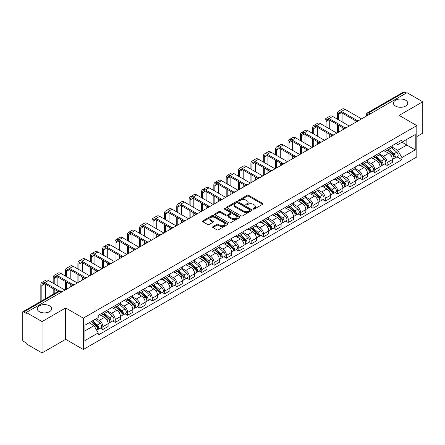 <?xml version="1.0" encoding="UTF-8"?>
<svg xmlns="http://www.w3.org/2000/svg" width="445" height="445" viewBox="0 0 445 445"><rect width="100%" height="100%" fill="white"/><g stroke="black" fill="none" stroke-linecap="round" stroke-linejoin="round"><path stroke-width="0.67" d="M253.255 209.078A0.768 0.445 0 0 0 254.345 209.078L262.606 204.305A1.101 0.634 0 0 0 262.928 203.86A1.101 0.634 0 0 0 262.606 203.41L248.61 195.327A1.101 0.634 0 0 0 247.058 195.327L238.793 200.1A0.768 0.445 0 0 0 238.57 200.411A0.768 0.445 0 0 0 238.793 200.728A0.768 0.445 0 0 0 239.883 200.728L240.951 200.111A3.521 2.03 0 0 1 245.929 200.111L247.097 200.784A3.521 2.03 0 0 1 248.126 202.219A3.521 2.03 0 0 1 247.097 203.654L246.024 204.272A0.768 0.445 0 0 0 245.801 204.589A0.768 0.445 0 0 0 246.024 204.9A0.768 0.445 0 0 0 247.114 204.9L248.182 204.283A3.521 2.03 0 0 1 253.161 204.283L254.329 204.956A3.521 2.03 0 0 1 255.358 206.397A3.521 2.03 0 0 1 254.329 207.832L253.255 208.449A0.768 0.445 0 0 0 253.033 208.761A0.768 0.445 0 0 0 253.255 209.078L253.255 208.449M49.501 305.837A7.17 4.139 0 0 0 41.685 304.936A7.17 4.139 0 0 0 37.258 308.763A7.17 4.139 0 0 0 39.36 311.689A7.17 4.139 0 0 0 47.176 312.585A7.17 4.139 0 0 0 51.598 308.763A7.17 4.139 0 0 0 49.501 305.837M405.64 100.22A7.17 4.139 0 0 0 397.824 99.324A7.17 4.139 0 0 0 393.402 103.145A7.17 4.139 0 0 0 395.499 106.071A7.17 4.139 0 0 0 403.315 106.972A7.17 4.139 0 0 0 407.742 103.145A7.17 4.139 0 0 0 405.64 100.22M212.921 226.661A1.101 0.634 0 0 0 212.599 227.111A1.101 0.634 0 0 0 212.921 227.562L216.849 229.826A1.101 0.634 0 0 0 218.406 229.826L227.579 224.53A1.101 0.634 0 0 0 227.901 224.08A1.101 0.634 0 0 0 227.579 223.635L213.583 215.552A1.101 0.634 0 0 0 212.026 215.552L202.853 220.848A1.101 0.634 0 0 0 202.531 221.298A1.101 0.634 0 0 0 202.853 221.749L207.598 224.486A1.101 0.634 0 0 0 209.15 224.486L213.077 222.216A1.101 0.634 0 0 0 213.4 221.771A1.101 0.634 0 0 0 213.077 221.321L210.724 219.964A2.943 1.697 0 0 1 209.862 218.762A2.943 1.697 0 0 1 211.681 217.193A2.943 1.697 0 0 1 214.885 217.561L224.102 222.878A2.943 1.697 0 0 1 224.959 224.08A2.943 1.697 0 0 1 223.145 225.648A2.943 1.697 0 0 1 219.941 225.281L218.406 224.397A1.101 0.634 0 0 0 216.849 224.397L212.921 226.661L212.921 227.562L216.849 225.309L216.849 224.397M83.321 318.136L65.66 307.94L42.053 321.568L26.288 312.468L406.986 92.671L422.75 101.772L399.143 115.405L416.809 125.601L83.321 318.136L83.321 349.509L416.809 156.974L416.809 125.601M241.029 215.869A1.101 0.634 0 0 0 242.586 215.869L251.759 210.568A1.101 0.634 0 0 0 252.081 210.123A1.101 0.634 0 0 0 251.759 209.673L237.764 201.591A1.101 0.634 0 0 0 236.212 201.591L227.033 206.892A1.101 0.634 0 0 0 226.711 207.337A1.101 0.634 0 0 0 227.033 207.787L241.029 215.869M224.658 209.245A0.768 0.445 0 0 1 225.443 209.35L239.655 217.561L230.493 222.845A1.101 0.634 0 0 1 228.941 222.845L214.946 214.768L214.946 213.867A1.101 0.634 0 0 0 214.624 214.318A1.101 0.634 0 0 0 214.946 214.768M214.946 213.867L218.873 211.603A1.101 0.634 0 0 1 220.425 211.603L226.099 214.879A1.101 0.634 0 0 0 227.656 214.879L230.26 213.378A1.101 0.634 0 0 0 230.582 212.927A1.101 0.634 0 0 0 230.26 212.476L224.352 209.067A0.768 0.445 0 0 1 224.124 208.749A0.768 0.445 0 0 1 224.603 208.343A0.768 0.445 0 0 1 225.443 208.438L239.671 216.654A1.101 0.634 0 0 1 239.994 217.099A1.101 0.634 0 0 1 239.671 217.549L239.671 216.654M42.053 321.568L42.053 352.941L26.288 343.84L26.288 342.923L23.835 341.51A2.242 1.296 -120 0 1 22.25 338.762L22.25 312.88A2.242 1.296 -120 0 1 22.712 311.85L58.595 291.136A2.242 1.296 60 0 1 59.719 291.247L23.835 311.962A2.242 1.296 -120 0 0 22.712 311.85M416.809 136.576L422.75 133.15L422.75 101.772M42.053 352.941L65.66 339.312L83.321 349.509M26.288 312.468L26.288 313.38L23.835 311.962M370.312 113.848L368.649 112.885A2.242 1.296 60 0 0 367.526 112.774L403.409 92.059A2.242 1.296 60 0 1 404.533 92.171L368.649 112.885A2.242 1.296 120 0 0 367.064 115.633L367.064 115.722M406.196 93.133L404.533 92.171M387.106 148.608A5.151 2.976 60 0 1 386.038 150.916L391.266 147.901A5.151 2.976 -120 0 0 392.334 145.587M379.685 154.154L383.462 156.334A5.151 2.976 60 0 1 387.106 162.648L392.334 159.627A5.151 2.976 -120 0 0 388.691 153.314L384.947 151.155M392.334 159.627L392.334 162.414L387.106 165.434L384.597 163.988M386.038 150.916A5.151 2.976 60 0 1 383.501 150.688M387.106 162.648L387.106 165.434M374.746 155.739A5.151 2.976 60 0 1 373.678 158.053L378.906 155.032A5.151 2.976 -120 0 0 379.974 152.718M372.243 171.125L374.746 172.571L379.974 169.551L379.974 166.764A5.151 2.976 -120 0 0 376.331 160.45L372.587 158.292M373.678 158.053A5.151 2.976 60 0 1 371.141 157.819M367.325 161.29L371.102 163.471A5.151 2.976 60 0 1 374.746 169.779L374.746 172.571M362.391 162.876A5.151 2.976 60 0 1 361.323 165.19L366.552 162.169A5.151 2.976 -120 0 0 367.62 159.855M359.883 178.256L362.391 179.702L367.62 176.687L367.62 173.895A5.151 2.976 -120 0 0 363.977 167.587L360.233 165.423M361.323 165.19A5.151 2.976 60 0 1 358.787 164.956M354.971 168.421L358.748 170.602A5.151 2.976 60 0 1 362.391 176.915L362.391 179.702M350.031 170.007A5.151 2.976 60 0 1 348.963 172.321L354.192 169.3A5.151 2.976 -120 0 0 355.26 166.992M347.528 185.393L350.031 186.839L355.26 183.818L355.26 181.032A5.151 2.976 -120 0 0 351.617 174.718L347.873 172.56M348.963 172.321A5.151 2.976 60 0 1 346.427 172.087M342.611 175.558L346.388 177.739A5.151 2.976 60 0 1 350.031 184.046L350.031 186.839M337.677 177.143A5.151 2.976 60 0 1 336.609 179.457L341.838 176.437A5.151 2.976 -120 0 0 342.906 174.123M335.168 192.524L337.677 193.97L342.906 190.955L342.906 188.163A5.151 2.976 -120 0 0 339.262 181.855L335.519 179.691M336.609 179.457A5.151 2.976 60 0 1 334.073 179.224M330.257 182.689L334.034 184.87A5.151 2.976 60 0 1 337.677 191.183L337.677 193.97M325.317 184.274A5.151 2.976 60 0 1 324.249 186.589L329.478 183.574A5.151 2.976 -120 0 0 330.546 181.26M322.814 199.66L325.317 201.107L330.546 198.086L330.546 195.299A5.151 2.976 -120 0 0 326.903 188.986L323.159 186.828M324.249 186.589A5.151 2.976 60 0 1 321.713 186.355M317.897 189.826L321.674 192.006A5.151 2.976 60 0 1 325.317 198.32L325.317 201.107M312.963 191.411A5.151 2.976 60 0 1 311.895 193.725L317.124 190.705A5.151 2.976 -120 0 0 318.186 188.391M310.454 206.792L312.963 208.243L318.192 205.223L318.192 202.431A5.151 2.976 -120 0 0 314.543 196.123L310.805 193.959M311.895 193.725A5.151 2.976 60 0 1 309.358 193.492M305.543 196.963L309.32 199.138A5.151 2.976 60 0 1 312.963 205.451L312.963 208.243M300.603 198.548A5.151 2.976 60 0 1 299.535 200.856L304.764 197.841A5.151 2.976 -120 0 0 305.832 195.527M298.1 213.928L300.603 215.374L305.832 212.36L305.832 209.567A5.151 2.976 -120 0 0 302.188 203.254L298.445 201.095M299.535 200.856A5.151 2.976 60 0 1 296.999 200.628M293.183 204.094L296.96 206.274A5.151 2.976 60 0 1 300.603 212.588L300.603 215.374M288.249 205.679A5.151 2.976 60 0 1 287.181 207.993L292.409 204.973A5.151 2.976 -120 0 0 293.472 202.664M285.74 221.065L288.249 222.511L293.472 219.491L293.472 216.704A5.151 2.976 -120 0 0 289.829 210.39L286.091 208.232M287.181 207.993A5.151 2.976 60 0 1 284.644 207.759M280.828 211.23L284.605 213.411A5.151 2.976 60 0 1 288.249 219.719L288.249 222.511M275.889 212.816A5.151 2.976 60 0 1 274.821 215.13L280.05 212.109A5.151 2.976 -120 0 0 281.118 209.795M273.38 228.196L275.889 229.642L281.118 226.627L281.118 223.835A5.151 2.976 -120 0 0 277.474 217.527L273.731 215.363M274.821 215.13A5.151 2.976 60 0 1 272.284 214.896M268.469 218.362L272.245 220.542A5.151 2.976 60 0 1 275.889 226.855L275.889 229.642M263.535 219.947A5.151 2.976 60 0 1 262.467 222.261L267.695 219.246A5.151 2.976 -120 0 0 268.758 216.932M261.026 235.333L263.535 236.779L268.758 233.759L268.758 230.972A5.151 2.976 -120 0 0 265.114 224.658L261.376 222.5M262.467 222.261A5.151 2.976 60 0 1 259.93 222.027M256.114 225.498L259.891 227.679A5.151 2.976 60 0 1 263.535 233.987L263.535 236.779M251.175 227.084A5.151 2.976 60 0 1 250.107 229.398L255.335 226.377A5.151 2.976 -120 0 0 256.403 224.063M248.666 242.464L251.175 243.916L256.403 240.895L256.403 238.103A5.151 2.976 -120 0 0 252.76 231.795L249.016 229.631M250.107 229.398A5.151 2.976 60 0 1 247.57 229.164M243.754 232.629L247.531 234.81A5.151 2.976 60 0 1 251.175 241.123L251.175 243.916M238.82 234.215A5.151 2.976 60 0 1 237.752 236.529L242.981 233.514A5.151 2.976 -120 0 0 244.044 231.2M236.312 249.601L238.82 251.047L244.044 248.026L244.044 245.24A5.151 2.976 -120 0 0 240.4 238.926L236.662 236.768M237.752 236.529A5.151 2.976 60 0 1 235.216 236.301M231.4 239.766L235.171 241.946A5.151 2.976 60 0 1 238.82 248.26L238.82 251.047M226.461 241.351A5.151 2.976 60 0 1 225.393 243.665L230.621 240.645A5.151 2.976 -120 0 0 231.689 238.331M223.952 256.737L226.461 258.183L231.689 255.163L231.689 252.376A5.151 2.976 -120 0 0 228.046 246.063L224.302 243.905M225.393 243.665A5.151 2.976 60 0 1 222.856 243.432M219.04 246.903L222.817 249.083A5.151 2.976 60 0 1 226.461 255.391L226.461 258.183M214.101 248.488A5.151 2.976 60 0 1 213.038 250.802L218.267 247.782A5.151 2.976 -120 0 0 219.329 245.468M211.597 263.868L214.106 265.315L219.329 262.3L219.329 259.507A5.151 2.976 -120 0 0 215.686 253.199L211.948 251.036M213.038 250.802A5.151 2.976 60 0 1 210.502 250.568M206.686 254.034L210.457 256.214A5.151 2.976 60 0 1 214.106 262.528L214.106 265.315M201.746 255.619A5.151 2.976 60 0 1 200.678 257.933L205.907 254.913A5.151 2.976 -120 0 0 206.975 252.604M199.238 271.005L201.746 272.451L206.975 269.431L206.975 266.644A5.151 2.976 -120 0 0 203.332 260.331L199.588 258.172M200.678 257.933A5.151 2.976 60 0 1 198.142 257.7M194.326 261.171L198.103 263.351A5.151 2.976 60 0 1 201.746 269.659L201.746 272.451M189.386 262.756A5.151 2.976 60 0 1 188.324 265.07L193.547 262.049A5.151 2.976 -120 0 0 194.615 259.735M186.883 278.136L189.386 279.582L194.615 276.567L194.615 273.775A5.151 2.976 -120 0 0 190.972 267.467L187.234 265.303M188.324 265.07A5.151 2.976 60 0 1 185.787 264.836M181.972 268.302L185.743 270.482A5.151 2.976 60 0 1 189.386 276.796L189.386 279.582M177.032 269.887A5.151 2.976 60 0 1 175.964 272.201L181.193 269.186A5.151 2.976 -120 0 0 182.261 266.872M174.523 285.273L177.032 286.719L182.261 283.699L182.261 280.912A5.151 2.976 -120 0 0 178.617 274.598L174.874 272.44M175.964 272.201A5.151 2.976 60 0 1 173.428 271.967M169.612 275.438L173.389 277.619A5.151 2.976 60 0 1 177.032 283.927L177.032 286.719M164.672 277.024A5.151 2.976 60 0 1 163.61 279.338L168.833 276.317A5.151 2.976 -120 0 0 169.901 274.003M162.169 292.404L164.672 293.856L169.901 290.835L169.901 288.043A5.151 2.976 -120 0 0 166.258 281.735L162.52 279.571M163.61 279.338A5.151 2.976 60 0 1 161.073 279.104M157.257 282.575L161.029 284.75A5.151 2.976 60 0 1 164.672 291.063L164.672 293.856M152.318 284.16A5.151 2.976 60 0 1 151.25 286.469L156.479 283.454A5.151 2.976 -120 0 0 157.547 281.14M149.809 299.541L152.318 300.987L157.547 297.972L157.547 295.18A5.151 2.976 -120 0 0 153.903 288.866L150.16 286.708M151.25 286.469A5.151 2.976 60 0 1 148.713 286.241M144.898 289.706L148.674 291.887A5.151 2.976 60 0 1 152.318 298.2L152.318 300.987M139.958 291.291A5.151 2.976 60 0 1 138.896 293.605L144.119 290.585A5.151 2.976 -120 0 0 145.187 288.277M137.455 306.677L139.958 308.124L145.187 305.103L145.187 302.316A5.151 2.976 -120 0 0 141.543 296.003L137.8 293.845M138.896 293.605A5.151 2.976 60 0 1 136.354 293.372M132.543 296.843L136.315 299.023A5.151 2.976 60 0 1 139.958 305.331L139.958 308.124M127.604 298.428A5.151 2.976 60 0 1 126.536 300.742L131.764 297.722A5.151 2.976 -120 0 0 132.833 295.408M125.095 313.808L127.604 315.255L132.833 312.24L132.833 309.447A5.151 2.976 -120 0 0 129.189 303.14L125.446 300.976M126.536 300.742A5.151 2.976 60 0 1 123.999 300.509M120.183 303.974L123.96 306.154A5.151 2.976 60 0 1 127.604 312.468L127.604 315.255M115.244 305.559A5.151 2.976 60 0 1 114.176 307.873L119.405 304.858A5.151 2.976 -120 0 0 120.473 302.544M112.741 320.945L115.244 322.391L120.473 319.371L120.473 316.584A5.151 2.976 -120 0 0 116.829 310.271L113.086 308.112M114.176 307.873A5.151 2.976 60 0 1 111.639 307.64M107.824 311.111L111.6 313.291A5.151 2.976 60 0 1 115.244 319.599L115.244 322.391M102.89 312.696A5.151 2.976 60 0 1 101.822 315.01L107.05 311.99A5.151 2.976 -120 0 0 108.118 309.675M100.381 328.076L102.89 329.528L108.118 326.508L108.118 323.715A5.151 2.976 -120 0 0 104.475 317.407L100.731 315.244M101.822 315.01A5.151 2.976 60 0 1 99.285 314.776M96.237 318.687L99.246 320.422A5.151 2.976 60 0 1 102.89 326.736L102.89 329.528M395.855 143.551L397.719 144.625L415.224 134.518L406.83 139.368L406.83 145.037L397.719 150.299L392.039 147.017M84.906 330.896L94.017 325.64L98.217 332.91L84.906 340.592L84.906 325.228L98.217 317.541L98.217 315.394L401.918 140.053L401.918 142.2L415.224 149.887L401.918 157.569L397.719 150.299M415.224 134.518L415.224 149.887M98.217 332.91L98.217 335.057L401.918 159.716L401.918 157.569M65.66 307.94L65.66 339.312M94.017 325.64L89.106 322.803M396.957 156.851L401.918 159.716M253.567 209.183L254.329 208.744A3.521 2.03 0 0 0 255.358 207.309L255.358 206.397M248.126 202.219L248.126 203.137A3.521 2.03 0 0 1 247.097 204.572L246.335 205.012M262.606 203.41L262.606 204.305L248.61 196.245A1.101 0.634 0 0 0 247.058 196.245L239.104 200.834M251.759 209.673L251.759 210.568L237.764 202.508A1.101 0.634 0 0 0 236.212 202.508L227.05 207.793M249.817 210.435A0.768 0.445 0 0 0 250.04 210.123A0.768 0.445 0 0 0 249.817 209.806L237.53 202.714A0.768 0.445 0 0 0 236.445 202.714L235.316 203.365A3.521 2.03 0 0 0 234.287 204.8A3.521 2.03 0 0 0 235.316 206.235L243.715 211.086A3.521 2.03 0 0 0 248.688 211.086L249.817 210.435L249.817 211.347A0.768 0.445 0 0 0 250.04 211.036L250.04 210.123M234.287 204.8L234.287 205.718A3.521 2.03 0 0 0 235.316 207.153L235.316 206.235M249.817 211.347L248.688 211.998A3.521 2.03 0 0 1 243.715 211.998L235.316 207.153M214.957 214.774L218.873 212.515L218.873 211.603M230.582 212.927L230.582 213.839A1.101 0.634 0 0 1 230.26 214.29L227.656 215.792A1.101 0.634 0 0 1 226.099 215.792L220.425 212.515A1.101 0.634 0 0 0 218.873 212.515M231.99 218.278A2.943 1.697 0 0 0 235.199 218.645A2.943 1.697 0 0 0 237.013 217.077A2.943 1.697 0 0 0 236.15 215.881L232.907 214.006A1.101 0.634 0 0 0 231.35 214.006L228.747 215.508A1.101 0.634 0 0 0 228.424 215.959A1.101 0.634 0 0 0 228.747 216.404L231.99 218.278L231.99 219.196A2.943 1.697 0 0 0 235.199 219.563A2.943 1.697 0 0 0 237.013 217.994L237.013 217.077M228.424 215.959L228.424 216.871A1.101 0.634 0 0 0 228.747 217.321L228.747 216.404M231.99 219.196L228.747 217.321M224.959 224.08L224.959 224.998A2.943 1.697 0 0 1 223.145 226.566A2.943 1.697 0 0 1 219.941 226.199L218.406 225.309A1.101 0.634 0 0 0 216.849 225.309M209.862 218.762L209.862 219.674A2.943 1.697 0 0 0 210.724 220.876L210.724 219.964M213.077 221.321L213.077 222.216L210.724 220.876M227.562 224.541L213.583 216.465A1.101 0.634 0 0 0 212.026 216.465L202.87 221.755L202.853 220.848M387.462 150.099L392.496 154.587A2.798 1.619 60 0 1 393.374 158.921L392.329 159.521M387.595 150.215L389.965 151.584M387.968 149.804L393.575 154.804A1.346 0.779 60 0 1 393.992 156.879A1.346 0.779 60 0 1 393.87 156.929M388.808 149.32L393.842 153.809A2.798 1.619 60 0 1 394.721 158.142A2.798 1.619 60 0 1 393.875 158.231M391.617 147.634L396.695 152.168A2.798 1.619 60 0 1 397.574 156.495L394.721 158.142M338.428 119.772L338.428 114.326A4.2 2.425 60 0 1 339.296 112.407A4.2 2.425 60 0 1 341.398 112.613L356.273 121.201M361.596 118.876L345.042 109.32A5.657 3.265 -120 0 0 342.216 109.042L338.567 111.144A5.657 3.265 -120 0 0 337.399 113.731L337.399 119.177M357.296 120.601L341.398 111.422A5.657 3.265 -120 0 0 338.567 111.144M337.399 124.572L337.399 132.849M338.428 132.254L338.428 125.167M342.072 130.151L342.072 127.27M342.072 121.874L342.072 113.002M375.102 157.23L380.141 161.724A2.798 1.619 60 0 1 381.02 166.052L379.974 166.658M375.235 157.346L377.61 158.715M375.613 156.935L381.215 161.936A1.346 0.779 60 0 1 381.638 164.016A1.346 0.779 60 0 1 381.515 164.066M376.453 156.451L381.487 160.945A2.798 1.619 60 0 1 382.366 165.279A2.798 1.619 60 0 1 381.521 165.368M379.257 154.765L384.335 159.299A2.798 1.619 60 0 1 385.22 163.632L382.366 165.279M362.747 164.366L367.781 168.855A2.798 1.619 60 0 1 368.66 173.188L367.615 173.789M362.881 164.483L365.25 165.852M363.253 164.071L368.861 169.072A1.346 0.779 60 0 1 369.278 171.147A1.346 0.779 60 0 1 369.155 171.197M364.093 163.588L369.128 168.082A2.798 1.619 60 0 1 370.006 172.41A2.798 1.619 60 0 1 369.161 172.499M366.903 161.902L371.981 166.436A2.798 1.619 60 0 1 372.86 170.763L370.006 172.41M350.387 171.497L355.427 175.992A2.798 1.619 60 0 1 356.306 180.325L355.26 180.926M350.521 171.62L352.896 172.988M350.899 171.208L356.501 176.203A1.346 0.779 60 0 1 356.923 178.284A1.346 0.779 60 0 1 356.801 178.334M351.739 170.719L356.773 175.213A2.798 1.619 60 0 1 357.652 179.546A2.798 1.619 60 0 1 356.807 179.635M354.543 169.033L359.621 173.567A2.798 1.619 60 0 1 360.5 177.9L357.652 179.546M326.068 126.903L326.068 121.463A4.2 2.425 60 0 1 326.942 119.538A4.2 2.425 60 0 1 329.039 119.75L343.913 128.332M349.242 126.013L332.688 116.457A5.657 3.265 -120 0 0 329.856 116.173L326.213 118.275A5.657 3.265 -120 0 0 325.039 120.868L325.039 126.308M344.936 127.737L329.039 118.559A5.657 3.265 -120 0 0 326.213 118.275M325.039 131.709L325.039 139.986M326.068 139.391L326.068 132.299M329.717 137.288L329.717 134.407M329.717 129.006L329.717 120.133M313.714 134.04L313.714 128.599A4.2 2.425 60 0 1 314.582 126.675A4.2 2.425 60 0 1 316.684 126.881L331.558 135.469M336.882 133.15L320.328 123.588A5.657 3.265 -120 0 0 317.502 123.31L313.853 125.412A5.657 3.265 -120 0 0 312.685 128.004L312.685 133.444M332.582 134.868L316.684 125.69A5.657 3.265 -120 0 0 313.853 125.412M312.685 138.84L312.685 147.117M313.714 146.522L313.714 139.435M317.357 144.419L317.357 141.538M317.357 136.142L317.357 127.27M301.354 141.171L301.354 135.731A4.2 2.425 60 0 1 302.227 133.806A4.2 2.425 60 0 1 304.324 134.017L319.199 142.606M324.527 140.281L307.973 130.724A5.657 3.265 -120 0 0 305.142 130.441L301.499 132.549A5.657 3.265 -120 0 0 300.325 135.135L300.325 140.581M320.222 142.005L304.324 132.827A5.657 3.265 -120 0 0 301.499 132.549M300.325 145.977L300.325 154.254M301.354 153.659L301.354 146.572M304.997 151.556L304.997 148.674M304.997 143.279L304.997 134.407M338.033 178.634L343.067 183.129A2.798 1.619 60 0 1 343.946 187.456L342.9 188.063M338.167 178.751L340.536 180.119M338.539 178.339L344.146 183.34A1.346 0.779 60 0 1 344.564 185.42A1.346 0.779 60 0 1 344.441 185.465M339.379 177.855L344.413 182.35A2.798 1.619 60 0 1 345.292 186.678A2.798 1.619 60 0 1 344.447 186.772M342.188 176.17L347.267 180.703A2.798 1.619 60 0 1 348.146 185.031L345.292 186.678M325.673 185.765L330.713 190.26A2.798 1.619 60 0 1 331.592 194.593L330.546 195.194M325.807 185.888L328.176 187.256M326.185 185.476L331.786 190.477A1.346 0.779 60 0 1 332.209 192.552A1.346 0.779 60 0 1 332.087 192.602M327.025 184.992L332.059 189.481A2.798 1.619 60 0 1 332.938 193.814A2.798 1.619 60 0 1 332.092 193.903M329.828 183.307L334.907 187.835A2.798 1.619 60 0 1 335.786 192.168L332.938 193.814M289 148.307L289 142.867A4.2 2.425 60 0 1 289.867 140.943A4.2 2.425 60 0 1 291.97 141.148L306.844 149.737M312.168 147.417L295.614 137.855A5.657 3.265 -120 0 0 292.782 137.577L289.139 139.68A5.657 3.265 -120 0 0 287.971 142.272L287.971 147.712M307.868 149.142L291.97 139.964A5.657 3.265 -120 0 0 289.139 139.68M287.971 153.108L287.971 161.385M289 160.795L289 153.703M292.643 158.687L292.643 155.806M292.643 150.41L292.643 141.538M276.64 155.444L276.64 149.998A4.2 2.425 60 0 1 277.513 148.079A4.2 2.425 60 0 1 279.61 148.285L294.484 156.874M299.813 154.548L283.254 144.992A5.657 3.265 -120 0 0 280.428 144.714L276.784 146.817A5.657 3.265 -120 0 0 275.611 149.403L275.611 154.849M295.508 156.273L279.61 147.095A5.657 3.265 -120 0 0 276.784 146.817M275.611 160.244L275.611 168.522M276.64 167.926L276.64 160.84M280.283 165.824L280.283 162.942M280.283 157.547L280.283 148.674M313.319 192.902L318.353 197.396A2.798 1.619 60 0 1 319.232 201.724L318.186 202.33M313.452 193.019L315.822 194.387M313.825 192.607L319.432 197.608A1.346 0.779 60 0 1 319.849 199.688A1.346 0.779 60 0 1 319.727 199.738M314.665 192.123L319.699 196.618A2.798 1.619 60 0 1 320.578 200.951A2.798 1.619 60 0 1 319.732 201.04M317.474 190.438L322.553 194.971A2.798 1.619 60 0 1 323.432 199.304L320.578 200.951M300.959 200.039L305.999 204.528A2.798 1.619 60 0 1 306.878 208.861L305.832 209.462M301.093 200.155L303.462 201.524M301.471 199.744L307.072 204.744A1.346 0.779 60 0 1 307.495 206.819A1.346 0.779 60 0 1 307.373 206.869M302.305 199.26L307.345 203.754A2.798 1.619 60 0 1 308.224 208.082A2.798 1.619 60 0 1 307.378 208.171M305.114 197.574L310.193 202.108A2.798 1.619 60 0 1 311.072 206.436L308.224 208.082M288.605 207.17L293.639 211.664A2.798 1.619 60 0 1 294.518 215.992L293.472 216.598M288.738 207.292L291.108 208.661M289.111 206.875L294.712 211.876A1.346 0.779 60 0 1 295.135 213.956A1.346 0.779 60 0 1 295.013 214.006M289.951 206.391L294.985 210.886A2.798 1.619 60 0 1 295.864 215.219A2.798 1.619 60 0 1 295.018 215.308M292.76 204.706L297.839 209.239A2.798 1.619 60 0 1 298.717 213.572L295.864 215.219M276.245 214.306L281.285 218.801A2.798 1.619 60 0 1 282.163 223.129L281.118 223.729M276.378 214.423L278.748 215.792M276.757 214.012L282.358 219.012A1.346 0.779 60 0 1 282.781 221.093A1.346 0.779 60 0 1 282.658 221.137M277.591 213.528L282.631 218.022A2.798 1.619 60 0 1 283.51 222.35A2.798 1.619 60 0 1 282.664 222.439M280.4 211.842L285.479 216.376A2.798 1.619 60 0 1 286.357 220.703L283.51 222.35M263.891 221.438L268.925 225.932A2.798 1.619 60 0 1 269.804 230.265L268.758 230.866M264.024 221.56L266.394 222.928M264.397 221.148L269.998 226.143A1.346 0.779 60 0 1 270.421 228.224A1.346 0.779 60 0 1 270.299 228.274M265.237 220.664L270.271 225.153A2.798 1.619 60 0 1 271.15 229.487A2.798 1.619 60 0 1 270.304 229.576M268.046 218.979L273.124 223.507A2.798 1.619 60 0 1 274.003 227.84L271.15 229.487M251.531 228.574L256.57 233.069A2.798 1.619 60 0 1 257.449 237.396L256.403 238.003M251.664 228.691L254.034 230.059M252.042 228.279L257.644 233.28A1.346 0.779 60 0 1 258.067 235.361A1.346 0.779 60 0 1 257.944 235.405M252.877 227.796L257.916 232.29A2.798 1.619 60 0 1 258.795 236.618A2.798 1.619 60 0 1 257.95 236.712M255.686 226.11L260.764 230.643A2.798 1.619 60 0 1 261.643 234.971L258.795 236.618M239.176 235.705L244.21 240.2A2.798 1.619 60 0 1 245.089 244.533L244.044 245.134M239.31 235.828L241.68 237.196M239.683 235.416L245.284 240.417A1.346 0.779 60 0 1 245.707 242.492A1.346 0.779 60 0 1 245.584 242.542M240.523 234.932L245.557 239.421A2.798 1.619 60 0 1 246.435 243.754A2.798 1.619 60 0 1 245.59 243.843M243.332 233.247L248.41 237.78A2.798 1.619 60 0 1 249.289 242.108L246.435 243.754M226.816 242.842L231.856 247.337A2.798 1.619 60 0 1 232.735 251.664L231.689 252.27M226.95 242.959L229.32 244.327M227.328 242.547L232.93 247.548A1.346 0.779 60 0 1 233.352 249.628A1.346 0.779 60 0 1 233.23 249.678M228.163 242.063L233.202 246.558A2.798 1.619 60 0 1 234.081 250.891A2.798 1.619 60 0 1 233.236 250.98M230.972 240.378L236.05 244.911A2.798 1.619 60 0 1 236.929 249.244L234.081 250.891M264.286 162.575L264.286 157.135A4.2 2.425 60 0 1 265.153 155.21A4.2 2.425 60 0 1 267.256 155.422L282.13 164.005M287.453 161.685L270.899 152.129A5.657 3.265 -120 0 0 268.068 151.845L264.425 153.948A5.657 3.265 -120 0 0 263.256 156.54L263.256 161.98M283.154 163.41L267.256 154.231A5.657 3.265 -120 0 0 264.425 153.948M263.256 167.376L263.256 175.658M264.286 175.063L264.286 167.971M267.929 172.96L267.929 170.079M267.929 164.678L267.929 155.806M251.926 169.712L251.926 164.266A4.2 2.425 60 0 1 252.799 162.347A4.2 2.425 60 0 1 254.896 162.553L269.77 171.141M275.099 168.816L258.539 159.26A5.657 3.265 -120 0 0 255.714 158.982L252.07 161.084A5.657 3.265 -120 0 0 250.897 163.677L250.897 169.117M270.794 170.541L254.896 161.363A5.657 3.265 -120 0 0 252.07 161.084M250.897 174.512L250.897 182.789M251.926 182.194L251.926 175.108M255.569 180.091L255.569 177.21M255.569 171.815L255.569 162.942M239.571 176.843L239.571 171.403A4.2 2.425 60 0 1 240.439 169.478A4.2 2.425 60 0 1 242.542 169.69L257.416 178.273M262.739 175.953L246.185 166.397A5.657 3.265 -120 0 0 243.354 166.113L239.71 168.221A5.657 3.265 -120 0 0 238.542 170.808L238.542 176.248M258.439 177.677L242.542 168.499A5.657 3.265 -120 0 0 239.71 168.221M238.542 181.649L238.542 189.926M239.571 189.331L239.571 182.244M243.215 187.228L243.215 184.347M243.215 178.951L243.215 170.079M227.211 183.98L227.211 178.54A4.2 2.425 60 0 1 228.085 176.615A4.2 2.425 60 0 1 230.182 176.821L245.056 185.409M250.385 183.09L233.825 173.528A5.657 3.265 -120 0 0 230.999 173.25L227.356 175.352A5.657 3.265 -120 0 0 226.182 177.944L226.182 183.385M246.079 184.809L230.182 175.636A5.657 3.265 -120 0 0 227.356 175.352M226.182 188.78L226.182 197.057M227.211 196.462L227.211 189.375M230.855 194.359L230.855 191.478M230.855 186.082L230.855 177.21M214.857 191.116L214.857 185.671A4.2 2.425 60 0 1 215.725 183.746A4.2 2.425 60 0 1 217.828 183.957L232.702 192.546M238.025 190.221L221.471 180.664A5.657 3.265 -120 0 0 218.64 180.386L214.996 182.489A5.657 3.265 -120 0 0 213.828 185.076L213.828 190.521M233.725 191.945L217.828 182.767A5.657 3.265 -120 0 0 214.996 182.489M213.828 195.917L213.828 204.194M214.857 203.599L214.857 196.512M218.501 201.496L218.501 198.615M218.501 193.219L218.501 184.347M202.497 198.248L202.497 192.807A4.2 2.425 60 0 1 203.371 190.883A4.2 2.425 60 0 1 205.468 191.089L220.342 199.677M225.671 197.358L209.111 187.796A5.657 3.265 -120 0 0 206.285 187.517L202.642 189.62A5.657 3.265 -120 0 0 201.468 192.212L201.468 197.652M221.365 199.082L205.468 189.904A5.657 3.265 -120 0 0 202.642 189.62M201.468 203.048L201.468 211.331M202.497 210.735L202.497 203.643M206.141 208.627L206.141 205.746M206.141 200.35L206.141 191.478M190.143 205.384L190.143 199.939A4.2 2.425 60 0 1 191.011 198.019A4.2 2.425 60 0 1 193.113 198.225L207.987 206.814M213.311 204.489L196.757 194.932A5.657 3.265 -120 0 0 193.925 194.654L190.282 196.757A5.657 3.265 -120 0 0 189.114 199.343L189.114 204.789M209.011 206.213L193.113 197.035A5.657 3.265 -120 0 0 190.282 196.757M189.114 210.185L189.114 218.462M190.143 217.866L190.143 210.78M193.786 215.764L193.786 212.882M193.786 207.487L193.786 198.615M177.783 212.515L177.783 207.075A4.2 2.425 60 0 1 178.656 205.151A4.2 2.425 60 0 1 180.753 205.362L195.628 213.945M200.956 211.625L184.397 202.069A5.657 3.265 -120 0 0 181.571 201.785L177.928 203.888A5.657 3.265 -120 0 0 176.754 206.48L176.754 211.92M196.651 213.35L180.753 204.172A5.657 3.265 -120 0 0 177.928 203.888M176.754 217.321L176.754 225.598M177.783 225.003L177.783 217.911M181.427 222.901L181.427 220.019M181.427 214.618L181.427 205.746M214.462 249.979L219.496 254.468A2.798 1.619 60 0 1 220.375 258.801L219.329 259.402M214.596 250.096L216.965 251.464M214.968 249.684L220.57 254.685A1.346 0.779 60 0 1 220.993 256.759A1.346 0.779 60 0 1 220.87 256.81M215.808 249.2L220.842 253.695A2.798 1.619 60 0 1 221.721 258.022A2.798 1.619 60 0 1 220.876 258.111M218.617 247.515L223.696 252.048A2.798 1.619 60 0 1 224.575 256.376L221.721 258.022M202.102 257.11L207.136 261.604A2.798 1.619 60 0 1 208.021 265.938L206.975 266.538M202.236 257.232L204.605 258.601M202.614 256.821L208.215 261.816A1.346 0.779 60 0 1 208.638 263.896A1.346 0.779 60 0 1 208.516 263.946M203.448 256.331L208.488 260.826A2.798 1.619 60 0 1 209.367 265.159A2.798 1.619 60 0 1 208.521 265.248M206.258 254.646L211.336 259.179A2.798 1.619 60 0 1 212.215 263.512L209.367 265.159M189.748 264.247L194.782 268.741A2.798 1.619 60 0 1 195.661 273.069L194.615 273.675M189.882 264.363L192.251 265.732M190.254 263.952L195.856 268.952A1.346 0.779 60 0 1 196.278 271.033A1.346 0.779 60 0 1 196.156 271.077M191.094 263.468L196.128 267.962A2.798 1.619 60 0 1 197.007 272.29A2.798 1.619 60 0 1 196.162 272.385M193.903 261.782L198.982 266.316A2.798 1.619 60 0 1 199.861 270.643L197.007 272.29M177.388 271.378L182.422 275.872A2.798 1.619 60 0 1 183.301 280.205L182.261 280.806M177.522 271.5L179.891 272.868M177.9 271.088L183.501 276.084A1.346 0.779 60 0 1 183.924 278.164A1.346 0.779 60 0 1 183.802 278.214M178.734 270.605L183.774 275.093A2.798 1.619 60 0 1 184.653 279.427A2.798 1.619 60 0 1 183.807 279.516M181.543 268.919L186.622 273.447A2.798 1.619 60 0 1 187.501 277.78L184.653 279.427M165.034 278.514L170.068 283.009A2.798 1.619 60 0 1 170.947 287.337L169.901 287.943M165.167 278.631L167.537 280M165.54 278.22L171.141 283.22A1.346 0.779 60 0 1 171.564 285.301A1.346 0.779 60 0 1 171.442 285.351M166.38 277.736L171.414 282.23A2.798 1.619 60 0 1 172.293 286.563A2.798 1.619 60 0 1 171.447 286.652M169.189 276.05L174.268 280.584A2.798 1.619 60 0 1 175.146 284.917L172.293 286.563M152.674 285.651L157.708 290.14A2.798 1.619 60 0 1 158.587 294.473L157.547 295.074M152.807 285.768L155.177 287.136M153.18 285.356L158.787 290.357A1.346 0.779 60 0 1 159.21 292.432A1.346 0.779 60 0 1 159.088 292.482M154.02 284.872L159.054 289.367A2.798 1.619 60 0 1 159.939 293.694A2.798 1.619 60 0 1 159.088 293.783M156.829 283.187L161.908 287.72A2.798 1.619 60 0 1 162.787 292.048L159.939 293.694M165.429 219.652L165.429 214.212A4.2 2.425 60 0 1 166.297 212.287A4.2 2.425 60 0 1 168.399 212.493L183.273 221.082M188.597 218.762L172.043 209.2A5.657 3.265 -120 0 0 169.211 208.922L165.568 211.025A5.657 3.265 -120 0 0 164.4 213.617L164.4 219.057M184.291 220.481L168.399 211.303A5.657 3.265 -120 0 0 165.568 211.025M164.4 224.452L164.4 232.729M165.429 232.134L165.429 225.048M169.072 230.032L169.072 227.15M169.072 221.755L169.072 212.882M153.069 226.783L153.069 221.343A4.2 2.425 60 0 1 153.942 219.418A4.2 2.425 60 0 1 156.039 219.63L170.913 228.218M176.242 225.893L159.683 216.337A5.657 3.265 -120 0 0 156.857 216.053L153.214 218.161A5.657 3.265 -120 0 0 152.04 220.748L152.04 226.194M171.937 227.618L156.039 218.439A5.657 3.265 -120 0 0 153.214 218.161M152.04 231.589L152.04 239.866M153.069 239.271L153.069 232.184M156.712 237.168L156.712 234.287M156.712 228.891L156.712 220.019M140.715 233.92L140.715 228.48A4.2 2.425 60 0 1 141.582 226.555A4.2 2.425 60 0 1 143.685 226.761L158.559 235.349M163.882 233.03L147.328 223.468A5.657 3.265 -120 0 0 144.497 223.19L140.854 225.292A5.657 3.265 -120 0 0 139.686 227.885L139.686 233.325M159.577 234.749L143.685 225.576A5.657 3.265 -120 0 0 140.854 225.292M139.686 238.72L139.686 246.997M140.715 246.408L140.715 239.315M144.358 244.299L144.358 241.418M144.358 236.022L144.358 227.15M128.355 241.057L128.355 235.611A4.2 2.425 60 0 1 129.228 233.692A4.2 2.425 60 0 1 131.325 233.898L146.199 242.486M151.522 240.161L134.969 230.605A5.657 3.265 -120 0 0 132.143 230.326L128.499 232.429A5.657 3.265 -120 0 0 127.326 235.016L127.326 240.461M147.223 241.885L131.325 232.707A5.657 3.265 -120 0 0 128.499 232.429M127.326 245.857L127.326 254.134M128.355 253.539L128.355 246.452M131.998 251.436L131.998 248.555M131.998 243.159L131.998 234.287M116 248.188L116 242.748A4.2 2.425 60 0 1 116.868 240.823A4.2 2.425 60 0 1 118.971 241.034L133.845 249.617M139.168 247.298L122.614 237.741A5.657 3.265 -120 0 0 119.783 237.458L116.139 239.56A5.657 3.265 -120 0 0 114.971 242.152L114.971 247.592M134.863 249.022L118.971 239.844A5.657 3.265 -120 0 0 116.139 239.56M114.971 252.988L114.971 261.271M116 260.675L116 253.583M119.644 258.573L119.644 255.691M119.644 250.29L119.644 241.418M103.641 255.324L103.641 249.879A4.2 2.425 60 0 1 104.514 247.96A4.2 2.425 60 0 1 106.611 248.165L121.485 256.754M126.808 254.429L110.254 244.872A5.657 3.265 -120 0 0 107.429 244.594L103.785 246.697A5.657 3.265 -120 0 0 102.611 249.289L102.611 254.729M122.509 256.153L106.611 246.975A5.657 3.265 -120 0 0 103.785 246.697M102.611 260.125L102.611 268.402M103.641 267.807L103.641 260.72M107.284 265.704L107.284 262.823M107.284 257.427L107.284 248.555M140.32 292.782L145.354 297.277A2.798 1.619 60 0 1 146.233 301.604L145.187 302.211M140.453 292.905L142.823 294.273M140.826 292.487L146.427 297.488A1.346 0.779 60 0 1 146.85 299.568A1.346 0.779 60 0 1 146.728 299.618M141.666 292.003L146.7 296.498A2.798 1.619 60 0 1 147.579 300.831A2.798 1.619 60 0 1 146.733 300.92M144.469 290.318L149.553 294.851A2.798 1.619 60 0 1 150.432 299.185L147.579 300.831M91.286 262.455L91.286 257.015A4.2 2.425 60 0 1 92.154 255.091A4.2 2.425 60 0 1 94.257 255.302L109.131 263.885M114.454 261.565L97.9 252.009A5.657 3.265 -120 0 0 95.069 251.725L91.425 253.834A5.657 3.265 -120 0 0 90.252 256.42L90.252 261.86M110.149 263.29L94.257 254.112A5.657 3.265 -120 0 0 91.425 253.834M90.252 267.261L90.252 275.538M91.286 274.943L91.286 267.857M94.93 272.841L94.93 269.959M94.93 264.564L94.93 255.691M127.96 299.919L132.994 304.408A2.798 1.619 60 0 1 133.873 308.741L132.833 309.342M128.093 300.036L130.463 301.404M128.466 299.624L134.073 304.625A1.346 0.779 60 0 1 134.496 306.705A1.346 0.779 60 0 1 134.373 306.75M129.306 299.14L134.34 303.635A2.798 1.619 60 0 1 135.219 307.962A2.798 1.619 60 0 1 134.373 308.051M132.115 297.455L137.194 301.988A2.798 1.619 60 0 1 138.072 306.316L135.219 307.962M78.926 269.592L78.926 264.152A4.2 2.425 60 0 1 79.794 262.227A4.2 2.425 60 0 1 81.897 262.433L96.771 271.022M102.094 268.702L85.54 259.14A5.657 3.265 -120 0 0 82.714 258.862L79.071 260.965A5.657 3.265 -120 0 0 77.897 263.557L77.897 268.997M97.794 270.421L81.897 261.243A5.657 3.265 -120 0 0 79.071 260.965M77.897 274.393L77.897 282.67M78.926 282.074L78.926 274.988M82.57 279.972L82.57 277.09M82.57 271.695L82.57 262.823M115.605 307.05L120.639 311.545A2.798 1.619 60 0 1 121.518 315.878L120.473 316.478M115.739 307.172L118.109 308.541M116.112 306.761L121.713 311.756A1.346 0.779 60 0 1 122.136 313.836A1.346 0.779 60 0 1 122.013 313.886M116.952 306.277L121.986 310.766A2.798 1.619 60 0 1 122.865 315.099A2.798 1.619 60 0 1 122.019 315.188M119.755 304.591L124.839 309.119A2.798 1.619 60 0 1 125.718 313.452L122.865 315.099M66.572 276.729L66.572 271.283A4.2 2.425 60 0 1 67.44 269.358A4.2 2.425 60 0 1 69.542 269.57L84.411 278.158M89.74 275.833L73.186 266.277A5.657 3.265 -120 0 0 70.355 265.999L66.711 268.101A5.657 3.265 -120 0 0 65.537 270.688L65.537 276.134M85.434 277.558L69.542 268.38A5.657 3.265 -120 0 0 66.711 268.101M65.537 281.529L65.537 289.806M66.572 289.211L66.572 282.124M70.215 287.108L70.215 284.227M70.215 278.831L70.215 269.959M103.246 314.187L108.28 318.681A2.798 1.619 60 0 1 109.159 323.009L108.118 323.615M103.379 314.303L105.749 315.672M103.752 313.892L109.359 318.893A1.346 0.779 60 0 1 109.782 320.973A1.346 0.779 60 0 1 109.659 321.017M104.592 313.408L109.626 317.902A2.798 1.619 60 0 1 110.505 322.23A2.798 1.619 60 0 1 109.659 322.325M107.401 311.723L112.479 316.256A2.798 1.619 60 0 1 113.358 320.584L110.505 322.23M54.212 283.86L54.212 278.42A4.2 2.425 60 0 1 55.08 276.495A4.2 2.425 60 0 1 57.182 276.701L72.057 285.29M77.38 282.97L60.826 273.408A5.657 3.265 -120 0 0 58 273.13L54.357 275.233A5.657 3.265 -120 0 0 53.183 277.825L53.183 283.265M73.08 284.694L57.182 275.516A5.657 3.265 -120 0 0 54.357 275.233M53.183 288.66L53.183 294.262M54.212 293.667L54.212 289.256M57.856 285.963L57.856 277.09M91.197 321.596L95.925 325.812A2.798 1.619 60 0 1 96.804 330.146L96.665 330.223M91.242 321.568L93.394 322.809M91.703 321.301L96.999 326.029A1.346 0.779 60 0 1 97.422 328.104A1.346 0.779 60 0 1 97.299 328.154M92.543 320.817L97.271 325.034A2.798 1.619 60 0 1 98.15 329.367A2.798 1.619 60 0 1 97.305 329.456M95.397 319.171L100.125 323.387A2.798 1.619 60 0 1 101.004 327.72L98.15 329.367M41.858 300.803L41.858 285.551A4.2 2.425 60 0 1 42.726 283.632A4.2 2.425 60 0 1 44.828 283.838L58.034 291.464M65.026 290.101L48.472 280.545A5.657 3.265 -120 0 0 45.64 280.267L41.997 282.369A5.657 3.265 -120 0 0 40.823 284.956L40.823 301.399M59.135 290.913L44.828 282.647A5.657 3.265 -120 0 0 41.997 282.369M45.501 298.695L45.501 284.227M367.142 115.678L367.064 115.633A2.242 1.296 0 0 1 366.407 114.715L366.407 116.101M115.244 319.599L120.473 316.584M127.604 312.468L132.833 309.447M139.958 305.331L145.187 302.316M152.318 298.2L157.547 295.18M164.672 291.063L169.901 288.043M177.032 283.927L182.261 280.912M189.386 276.796L194.615 273.775M201.746 269.659L206.975 266.644M214.106 262.528L219.329 259.507M226.461 255.391L231.689 252.376M238.82 248.26L244.044 245.24M251.175 241.123L256.403 238.103M263.535 233.987L268.758 230.972M275.889 226.855L281.118 223.835M288.249 219.719L293.472 216.704M300.603 212.588L305.832 209.567M312.963 205.451L318.192 202.431M325.317 198.32L330.546 195.299M337.677 191.183L342.906 188.163M350.031 184.046L355.26 181.032M362.391 176.915L367.62 173.895M374.746 169.779L379.974 166.764M102.89 326.736L108.118 323.715M99.246 320.422L104.475 317.407M111.6 313.291L116.829 310.271M123.96 306.154L129.189 303.14M136.315 299.023L141.543 296.003M148.674 291.887L153.903 288.866M161.029 284.75L166.258 281.735M173.389 277.619L178.617 274.598M185.743 270.482L190.972 267.467M198.103 263.351L203.332 260.331M210.457 256.214L215.686 253.199M222.817 249.083L228.046 246.063M235.171 241.946L240.4 238.926M247.531 234.81L252.76 231.795M259.891 227.679L265.114 224.658M272.245 220.542L277.474 217.527M284.605 213.411L289.829 210.39M296.96 206.274L302.188 203.254M309.32 199.138L314.543 196.123M321.674 192.006L326.903 188.986M334.034 184.87L339.262 181.855M346.388 177.739L351.617 174.718M358.748 170.602L363.977 167.587M371.102 163.471L376.331 160.45M383.462 156.334L388.691 153.314M358.37 120.74A2.242 1.296 120 0 0 357.38 121.313M346.01 127.876A2.242 1.296 120 0 0 345.025 128.449M333.655 135.013A2.242 1.296 120 0 0 332.665 135.58M321.296 142.144A2.242 1.296 120 0 0 320.311 142.717M308.941 149.281A2.242 1.296 120 0 0 307.951 149.848M296.581 156.412A2.242 1.296 120 0 0 295.597 156.985M284.227 163.549A2.242 1.296 120 0 0 283.237 164.122M271.867 170.685A2.242 1.296 120 0 0 270.877 171.253M259.513 177.816A2.242 1.296 120 0 0 258.523 178.389M247.153 184.953A2.242 1.296 120 0 0 246.163 185.52M234.799 192.084A2.242 1.296 120 0 0 233.809 192.657M222.439 199.221A2.242 1.296 120 0 0 221.449 199.794M210.085 206.352A2.242 1.296 120 0 0 209.094 206.925M197.725 213.489A2.242 1.296 120 0 0 196.735 214.062M185.37 220.625A2.242 1.296 120 0 0 184.38 221.193M173.01 227.757A2.242 1.296 120 0 0 172.02 228.33M160.656 234.893A2.242 1.296 120 0 0 159.666 235.461M148.296 242.024A2.242 1.296 120 0 0 147.306 242.597M135.942 249.161A2.242 1.296 120 0 0 134.952 249.734M123.582 256.298A2.242 1.296 120 0 0 122.592 256.865M111.228 263.429A2.242 1.296 120 0 0 110.238 264.002M98.868 270.566A2.242 1.296 120 0 0 97.878 271.133M86.514 277.697A2.242 1.296 120 0 0 85.523 278.27M74.154 284.833A2.242 1.296 120 0 0 73.164 285.406M61.382 292.209L59.719 291.247A2.242 1.296 120 0 1 60.837 291.136A2.242 2.242 0 0 0 58.595 291.136M254.329 208.744L254.329 207.832M246.024 204.9L246.024 204.272M247.097 204.572L247.097 203.654M238.793 200.728L238.793 200.1M247.058 196.245L247.058 195.327M248.61 196.245L248.61 195.327M227.033 207.787L227.033 206.892M236.212 202.508L236.212 201.591M237.764 202.508L237.764 201.591M243.715 211.998L243.715 211.086M248.688 211.998L248.688 211.086M220.425 212.515L220.425 211.603M226.099 215.792L226.099 214.879M227.656 215.792L227.656 214.879M230.26 214.29L230.26 213.378M225.443 209.35L225.443 208.438M218.406 225.309L218.406 224.397M219.941 226.199L219.941 225.281M212.026 216.465L212.026 215.552M213.583 216.465L213.583 215.552M227.579 224.53L227.579 223.635M392.496 154.587L390.927 155.494M394.276 156.267L393.769 156.557M396.695 152.168L393.842 153.809M341.398 111.422L345.042 109.32M338.428 114.326L341.398 112.613M380.141 161.724L378.567 162.631M381.916 163.398L381.409 163.693M384.335 159.299L381.487 160.945M367.781 168.855L366.213 169.762M369.556 170.535L369.055 170.824M371.981 166.436L369.128 168.082M355.427 175.992L353.853 176.899M357.202 177.666L356.695 177.961M359.621 173.567L356.773 175.213M329.039 118.559L332.688 116.457M326.068 121.463L329.039 119.75M316.684 125.69L320.328 123.588M313.714 128.599L316.684 126.881M304.324 132.827L307.973 130.724M301.354 135.731L304.324 134.017M343.067 183.129L341.499 184.035M344.842 184.803L344.341 185.092M347.267 180.703L344.413 182.35M330.713 190.26L329.139 191.166M332.487 191.94L331.981 192.229M334.907 187.835L332.059 189.481M291.97 139.964L295.614 137.855M289 142.867L291.97 141.148M279.61 147.095L283.254 144.992M276.64 149.998L279.61 148.285M318.353 197.396L316.784 198.303M320.127 199.071L319.627 199.366M322.553 194.971L319.699 196.618M305.999 204.528L304.425 205.434M307.773 206.207L307.267 206.497M310.193 202.108L307.345 203.754M293.639 211.664L292.07 212.571M295.413 213.339L294.913 213.633M297.839 209.239L294.985 210.886M281.285 218.801L279.71 219.702M283.059 220.475L282.553 220.764M285.479 216.376L282.631 218.022M268.925 225.932L267.356 226.839M270.699 227.606L270.198 227.901M273.124 223.507L270.271 225.153M256.57 233.069L254.996 233.975M258.345 234.743L257.839 235.032M260.764 230.643L257.916 232.29M244.21 240.2L242.642 241.107M245.985 241.88L245.484 242.169M248.41 237.78L245.557 239.421M231.856 247.337L230.282 248.243M233.631 249.011L233.124 249.306M236.05 244.911L233.202 246.558M267.256 154.231L270.899 152.129M264.286 157.135L267.256 155.422M254.896 161.363L258.539 159.26M251.926 164.266L254.896 162.553M242.542 168.499L246.185 166.397M239.571 171.403L242.542 169.69M230.182 175.636L233.825 173.528M227.211 178.54L230.182 176.821M217.828 182.767L221.471 180.664M214.857 185.671L217.828 183.957M205.468 189.904L209.111 187.796M202.497 192.807L205.468 191.089M193.113 197.035L196.757 194.932M190.143 199.939L193.113 198.225M180.753 204.172L184.397 202.069M177.783 207.075L180.753 205.362M219.496 254.468L217.928 255.374M221.271 256.148L220.77 256.437M223.696 252.048L220.842 253.695M207.136 261.604L205.568 262.511M208.916 263.279L208.41 263.574M211.336 259.179L208.488 260.826M194.782 268.741L193.213 269.648M196.557 270.415L196.05 270.705M198.982 266.316L196.128 267.962M182.422 275.872L180.854 276.779M184.202 277.552L183.696 277.841M186.622 273.447L183.774 275.093M170.068 283.009L168.499 283.916M171.842 284.683L171.336 284.978M174.268 280.584L171.414 282.23M157.708 290.14L156.139 291.047M159.488 291.82L158.982 292.109M161.908 287.72L159.054 289.367M168.399 211.303L172.043 209.2M165.429 214.212L168.399 212.493M156.039 218.439L159.683 216.337M153.069 221.343L156.039 219.63M143.685 225.576L147.328 223.468M140.715 228.48L143.685 226.761M131.325 232.707L134.969 230.605M128.355 235.611L131.325 233.898M118.971 239.844L122.614 237.741M116 242.748L118.971 241.034M106.611 246.975L110.254 244.872M103.641 249.879L106.611 248.165M145.354 297.277L143.785 298.183M147.128 298.951L146.622 299.246M149.553 294.851L146.7 296.498M94.257 254.112L97.9 252.009M91.286 257.015L94.257 255.302M132.994 304.408L131.425 305.315M134.774 306.088L134.268 306.377M137.194 301.988L134.34 303.635M81.897 261.243L85.54 259.14M78.926 264.152L81.897 262.433M120.639 311.545L119.071 312.451M122.414 313.219L121.908 313.514M124.839 309.119L121.986 310.766M69.542 268.38L73.186 266.277M66.572 271.283L69.542 269.57M108.28 318.681L106.711 319.588M110.06 320.356L109.553 320.645M112.479 316.256L109.626 317.902M57.182 275.516L60.826 273.408M54.212 278.42L57.182 276.701M95.925 325.812L94.568 326.597M97.7 327.492L97.194 327.781M100.125 323.387L97.271 325.034M44.828 282.647L48.472 280.545M41.858 285.551L44.828 283.838M358.559 120.634A2.242 2.242 0 0 0 355.683 122.292M346.204 127.765A2.242 2.242 0 0 0 343.329 129.428M333.845 134.902A2.242 2.242 0 0 0 330.969 136.559M321.49 142.033A2.242 2.242 0 0 0 318.614 143.696M309.13 149.17A2.242 2.242 0 0 0 306.255 150.827M296.776 156.306A2.242 2.242 0 0 0 293.9 157.964M284.416 163.437A2.242 2.242 0 0 0 281.54 165.101M272.062 170.574A2.242 2.242 0 0 0 269.186 172.232M259.702 177.705A2.242 2.242 0 0 0 256.826 179.368M247.342 184.842A2.242 2.242 0 0 0 244.472 186.499M234.988 191.979A2.242 2.242 0 0 0 232.112 193.636M222.628 199.11A2.242 2.242 0 0 0 219.758 200.767M210.274 206.246A2.242 2.242 0 0 0 207.398 207.904M197.914 213.378A2.242 2.242 0 0 0 195.043 215.041M185.559 220.514A2.242 2.242 0 0 0 182.684 222.172M173.2 227.645A2.242 2.242 0 0 0 170.329 229.309M160.845 234.782A2.242 2.242 0 0 0 157.969 236.44M148.485 241.919A2.242 2.242 0 0 0 145.615 243.576M136.131 249.05A2.242 2.242 0 0 0 133.255 250.713M123.771 256.187A2.242 2.242 0 0 0 120.895 257.844M111.417 263.318A2.242 2.242 0 0 0 108.541 264.981M99.057 270.454A2.242 2.242 0 0 0 96.181 272.112M86.703 277.591A2.242 2.242 0 0 0 83.827 279.249M74.343 284.722A2.242 2.242 0 0 0 71.467 286.38M62.039 291.825L60.837 291.136M367.526 112.774A2.242 2.242 0 0 0 366.407 114.715"/></g></svg>

